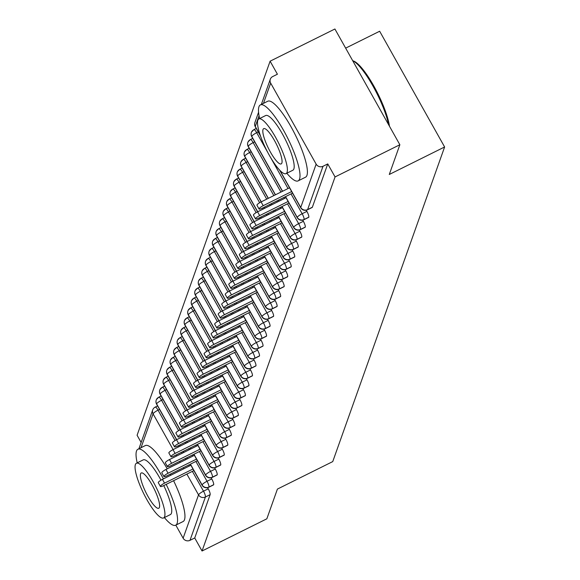 <?xml version="1.0" encoding="UTF-8"?>
<svg xmlns="http://www.w3.org/2000/svg" width="580" height="580" viewBox="0 0 580 580"><rect width="100%" height="100%" fill="white"/><g stroke="black" fill="none" stroke-linecap="round" stroke-linejoin="round"><path stroke-width="0.87" d="M270.106 61.19L277.414 74.218L272.68 76.567A5.089 4.843 19.6 0 0 270.671 83.114L316.144 164.133A5.089 4.843 19.6 0 0 323.017 166.272L327.751 163.915L335.059 176.936L399.859 144.746L334.906 29L270.106 61.19L137.09 435.254L141.143 442.475M345.644 48.14L379.661 31.24L444.613 146.979L332.746 461.593L277.414 489.078L266.844 518.81L202.043 551L194.735 537.979L210.141 494.653L205.407 497.002L190.001 540.328L194.735 537.979M190.001 540.328A5.089 4.843 -160.4 0 1 183.128 538.197L175.812 525.154M335.059 176.936L202.043 551M399.859 144.746L389.289 174.471L444.613 146.979M207.596 487.678L208.235 488.824A5.089 1.16 63.6 0 1 210.141 494.653M327.751 163.915L312.344 207.241A5.089 1.16 63.6 0 1 312.171 207.466A5.089 1.16 63.6 0 1 311.895 207.466M306.255 210.228L306.892 211.381A5.089 1.16 63.6 0 1 308.821 217.152A5.089 1.16 63.6 0 1 308.647 217.369A5.089 1.16 63.6 0 1 308.371 217.377M302.731 220.139L303.369 221.285A5.089 1.16 63.6 0 1 305.298 227.063A5.089 1.16 63.6 0 1 305.123 227.28A5.089 1.16 63.6 0 1 304.848 227.287M299.207 230.05L299.845 231.195A5.089 1.16 63.6 0 1 301.774 236.974A5.089 1.16 63.6 0 1 301.6 237.191A5.089 1.16 63.6 0 1 301.325 237.191M295.684 239.96L296.322 241.106A5.089 1.16 63.6 0 1 298.25 246.877A5.089 1.16 63.6 0 1 298.076 247.094A5.089 1.16 63.6 0 1 297.801 247.102M292.161 249.864L292.798 251.017A5.089 1.16 63.6 0 1 294.727 256.788A5.089 1.16 63.6 0 1 294.553 257.005A5.089 1.16 63.6 0 1 294.277 257.012M288.637 259.775L289.275 260.92A5.089 1.16 63.6 0 1 291.204 266.699A5.089 1.16 63.6 0 1 291.029 266.916A5.089 1.16 63.6 0 1 290.754 266.923M285.113 269.685L285.751 270.831A5.089 1.16 63.6 0 1 287.68 276.609A5.089 1.16 63.6 0 1 287.506 276.827A5.089 1.16 63.6 0 1 287.231 276.827M281.59 279.596L282.228 280.742A5.089 1.16 63.6 0 1 284.156 286.513A5.089 1.16 63.6 0 1 283.982 286.73A5.089 1.16 63.6 0 1 283.707 286.738M278.067 289.5L278.704 290.652A5.089 1.16 63.6 0 1 280.633 296.423A5.089 1.16 63.6 0 1 280.459 296.641A5.089 1.16 63.6 0 1 280.183 296.648M274.543 299.411L275.181 300.556A5.089 1.16 63.6 0 1 277.11 306.334A5.089 1.16 63.6 0 1 276.935 306.552A5.089 1.16 63.6 0 1 276.66 306.559M271.019 309.321L271.657 310.467A5.089 1.16 63.6 0 1 273.586 316.245A5.089 1.16 63.6 0 1 273.412 316.462A5.089 1.16 63.6 0 1 273.137 316.462M267.496 319.232L268.134 320.377A5.089 1.16 63.6 0 1 270.062 326.149A5.089 1.16 63.6 0 1 269.888 326.366A5.089 1.16 63.6 0 1 269.613 326.373M263.973 329.135L264.611 330.288A5.089 1.16 63.6 0 1 266.539 336.059A5.089 1.16 63.6 0 1 266.365 336.277A5.089 1.16 63.6 0 1 266.089 336.284M260.449 339.046L261.087 340.192A5.089 1.16 63.6 0 1 263.015 345.97A5.089 1.16 63.6 0 1 262.841 346.188A5.089 1.16 63.6 0 1 262.566 346.195M256.925 348.957L257.563 350.102A5.089 1.16 63.6 0 1 259.492 355.881A5.089 1.16 63.6 0 1 259.318 356.098A5.089 1.16 63.6 0 1 259.043 356.098M253.402 358.861L254.04 360.013A5.089 1.16 63.6 0 1 255.969 365.784A5.089 1.16 63.6 0 1 255.794 366.002A5.089 1.16 63.6 0 1 255.519 366.009M249.879 368.771L250.517 369.924A5.089 1.16 63.6 0 1 252.445 375.695A5.089 1.16 63.6 0 1 252.271 375.912A5.089 1.16 63.6 0 1 251.995 375.92M246.355 378.682L246.993 379.827A5.089 1.16 63.6 0 1 248.921 385.606A5.089 1.16 63.6 0 1 248.748 385.823A5.089 1.16 63.6 0 1 248.472 385.83M242.831 388.593L243.469 389.738A5.089 1.16 63.6 0 1 245.398 395.516A5.089 1.16 63.6 0 1 245.224 395.734A5.089 1.16 63.6 0 1 244.948 395.734M239.308 398.496L239.946 399.649A5.089 1.16 63.6 0 1 241.874 405.42A5.089 1.16 63.6 0 1 241.7 405.637A5.089 1.16 63.6 0 1 241.425 405.645M235.785 408.407L236.423 409.56A5.089 1.16 63.6 0 1 238.351 415.331A5.089 1.16 63.6 0 1 238.177 415.548A5.089 1.16 63.6 0 1 237.901 415.555M232.261 418.318L232.899 419.463A5.089 1.16 63.6 0 1 234.827 425.241A5.089 1.16 63.6 0 1 234.654 425.459A5.089 1.16 63.6 0 1 234.378 425.466M228.737 428.228L229.375 429.374A5.089 1.16 63.6 0 1 231.304 435.152A5.089 1.16 63.6 0 1 231.13 435.37A5.089 1.16 63.6 0 1 230.855 435.37M225.214 438.132L225.852 439.285A5.089 1.16 63.6 0 1 227.78 445.056A5.089 1.16 63.6 0 1 227.606 445.273A5.089 1.16 63.6 0 1 227.331 445.28M221.69 448.043L222.329 449.196A5.089 1.16 63.6 0 1 224.257 454.966A5.089 1.16 63.6 0 1 224.083 455.184A5.089 1.16 63.6 0 1 223.807 455.191M218.167 457.953L218.805 459.099A5.089 1.16 63.6 0 1 220.733 464.877A5.089 1.16 63.6 0 1 220.56 465.095A5.089 1.16 63.6 0 1 220.284 465.095M214.643 467.864L215.281 469.01A5.089 1.16 63.6 0 1 217.21 474.788A5.089 1.16 63.6 0 1 217.036 475.005A5.089 1.16 63.6 0 1 216.761 475.005M211.12 477.768L211.758 478.921A5.089 1.16 63.6 0 1 213.686 484.691A5.089 1.16 63.6 0 1 213.512 484.909A5.089 1.16 63.6 0 1 213.237 484.916M190.429 464.159L202.079 484.909A5.089 4.843 19.6 0 0 208.952 487.048L213.686 484.691M161.109 396.01L158.76 397.17A5.089 1.16 63.6 0 0 158.608 397.343A5.089 4.843 19.6 0 0 156.607 403.89L176.682 439.662M179.691 445.02L180.264 446.042M183.273 451.399L183.846 452.422M186.854 457.779L187.427 458.802M193.952 454.249L205.603 474.998A5.089 4.843 19.6 0 0 212.476 477.137L217.21 474.788M164.633 386.099L162.284 387.266A5.089 1.16 63.6 0 0 162.132 387.433A5.089 4.843 19.6 0 0 160.131 393.979L180.206 429.751M183.215 435.109L183.787 436.131M186.796 441.489L187.369 442.511M190.378 447.869L190.95 448.891M197.475 444.338L209.126 465.095A5.089 4.843 19.6 0 0 215.999 467.226L220.733 464.877M168.156 376.188L165.807 377.355A5.089 1.16 63.6 0 0 165.655 377.522A5.089 4.843 19.6 0 0 163.654 384.069L183.729 419.848M186.738 425.205L187.311 426.227M190.32 431.585L190.893 432.608M193.901 437.965L194.474 438.988M200.999 434.435L212.65 455.184A5.089 4.843 19.6 0 0 219.523 457.315L224.257 454.966M171.68 366.277L169.331 367.445A5.089 1.16 63.6 0 0 169.179 367.618A5.089 4.843 19.6 0 0 167.178 374.165L187.253 409.937M190.262 415.295L190.835 416.317M193.843 421.674L194.416 422.697M197.425 428.054L197.998 429.077M204.523 424.524L216.173 445.273A5.089 4.843 19.6 0 0 223.046 447.412L227.78 445.056M175.203 356.374L172.854 357.534A5.089 1.16 63.6 0 0 172.702 357.708A5.089 4.843 19.6 0 0 170.701 364.255L190.776 400.026M193.785 405.384L194.358 406.406M197.367 411.764L197.939 412.786M200.948 418.144L201.521 419.166M208.046 414.613L219.697 435.363A5.089 4.843 19.6 0 0 226.57 437.501L231.304 435.152M178.727 346.463L176.378 347.63A5.089 1.16 63.6 0 0 176.226 347.797A5.089 4.843 19.6 0 0 174.225 354.344L194.3 390.123M197.309 395.473L197.881 396.495M200.89 401.853L201.463 402.875M204.472 408.233L205.044 409.255M211.569 404.702L223.22 425.459A5.089 4.843 19.6 0 0 230.093 427.59L234.827 425.241M182.25 336.552L179.901 337.719A5.089 1.16 63.6 0 0 179.749 337.886A5.089 4.843 19.6 0 0 177.748 344.433L197.823 380.212M200.832 385.57L201.405 386.592M204.414 391.95L204.987 392.972M207.995 398.329L208.568 399.352M215.093 394.799L226.744 415.548A5.089 4.843 19.6 0 0 233.617 417.68L238.351 415.331M185.774 326.642L183.425 327.809A5.089 1.16 63.6 0 0 183.273 327.983A5.089 4.843 19.6 0 0 181.272 334.529L201.347 370.301M204.356 375.659L204.929 376.681M207.937 382.039L208.51 383.061M211.519 388.419L212.091 389.441M218.617 384.888L230.267 405.637A5.089 4.843 19.6 0 0 237.14 407.776L241.874 405.42M189.298 316.738L186.948 317.898A5.089 1.16 63.6 0 0 186.796 318.072A5.089 4.843 19.6 0 0 184.795 324.619L204.87 360.39M207.879 365.748L208.452 366.77M211.461 372.128L212.033 373.15M215.042 378.508L215.615 379.53M222.14 374.977L233.791 395.727A5.089 4.843 19.6 0 0 240.664 397.865L245.398 395.516M192.821 306.827L190.472 307.994A5.089 1.16 63.6 0 0 190.32 308.161A5.089 4.843 19.6 0 0 188.319 314.708L208.394 350.487M211.403 355.837L211.975 356.86M214.984 362.217L215.557 363.239M218.566 368.597L219.138 369.619M225.663 365.067L237.314 385.823A5.089 4.843 19.6 0 0 244.187 387.955L248.921 385.606M196.344 296.916L193.995 298.084A5.089 1.16 63.6 0 0 193.843 298.25A5.089 4.843 19.6 0 0 191.842 304.797L211.917 340.576M214.926 345.934L215.499 346.956M218.508 352.314L219.081 353.336M222.089 358.694L222.662 359.716M229.187 355.163L240.838 375.912A5.089 4.843 19.6 0 0 247.711 378.051L252.445 375.695M199.868 287.006L197.519 288.173A5.089 1.16 63.6 0 0 197.367 288.347A5.089 4.843 19.6 0 0 195.366 294.894L215.441 330.665M218.45 336.023L219.023 337.045M222.031 342.403L222.604 343.425M225.613 348.783L226.186 349.805M232.71 345.252L244.361 366.002A5.089 4.843 19.6 0 0 251.234 368.14L255.969 365.784M203.392 277.102L201.042 278.262A5.089 1.16 63.6 0 0 200.89 278.436A5.089 4.843 19.6 0 0 198.889 284.983L218.964 320.755M221.973 326.112L222.546 327.135M225.555 332.492L226.127 333.514M229.136 338.872L229.709 339.894M236.234 335.341L247.885 356.091A5.089 4.843 19.6 0 0 254.758 358.23L259.492 355.881M206.915 267.192L204.566 268.359A5.089 1.16 63.6 0 0 204.414 268.525A5.089 4.843 19.6 0 0 202.413 275.072L222.488 310.851M225.497 316.201L226.069 317.231M229.078 322.582L229.651 323.604M232.66 328.962L233.232 329.984M239.757 325.438L251.408 346.188A5.089 4.843 19.6 0 0 258.281 348.319L263.015 345.97M210.438 257.281L208.089 258.448A5.089 1.16 63.6 0 0 207.937 258.615A5.089 4.843 19.6 0 0 205.936 265.161L226.012 300.94M229.02 306.298L229.593 307.32M232.602 312.678L233.174 313.7M236.183 319.058L236.756 320.08M243.281 315.527L254.932 336.277A5.089 4.843 19.6 0 0 261.805 338.415L266.539 336.059M213.962 247.37L211.613 248.537A5.089 1.16 63.6 0 0 211.461 248.711A5.089 4.843 19.6 0 0 209.46 255.258L229.535 291.029M232.544 296.387L233.117 297.41M236.125 302.767L236.698 303.789M239.707 309.147L240.28 310.169M246.804 305.617L258.455 326.366A5.089 4.843 19.6 0 0 265.328 328.505L270.062 326.149M217.486 237.466L215.137 238.626A5.089 1.16 63.6 0 0 214.984 238.8A5.089 4.843 19.6 0 0 212.983 245.347L233.058 281.119M236.067 286.476L236.64 287.499M239.649 292.856L240.221 293.879M243.23 299.236L243.803 300.259M250.328 295.706L261.979 316.455A5.089 4.843 19.6 0 0 268.852 318.594L273.586 316.245M221.009 227.556L218.66 228.723A5.089 1.16 63.6 0 0 218.508 228.89A5.089 4.843 19.6 0 0 216.507 235.436L236.582 271.215M239.591 276.566L240.163 277.595M243.172 282.946L243.745 283.968M246.754 289.326L247.326 290.348M253.851 285.802L265.502 306.552A5.089 4.843 19.6 0 0 272.375 308.683L277.11 306.334M224.532 217.645L222.183 218.812A5.089 1.16 63.6 0 0 222.031 218.986A5.089 4.843 19.6 0 0 220.03 225.526L240.106 261.305M243.114 266.662L243.687 267.685M246.696 273.042L247.268 274.064M250.277 279.422L250.85 280.445M257.375 275.892L269.026 296.641A5.089 4.843 19.6 0 0 275.899 298.78L280.633 296.423M228.056 207.734L225.707 208.901A5.089 1.16 63.6 0 0 225.555 209.075A5.089 4.843 19.6 0 0 223.554 215.622L243.629 251.394M246.638 256.751L247.21 257.774M250.219 263.132L250.792 264.154M253.801 269.512L254.374 270.534M260.899 265.981L272.549 286.73A5.089 4.843 19.6 0 0 279.422 288.869L284.156 286.513M231.579 197.831L229.231 198.991A5.089 1.16 63.6 0 0 229.078 199.165A5.089 4.843 19.6 0 0 227.077 205.712L247.152 241.483M250.161 246.841L250.734 247.863M253.743 253.221L254.315 254.243M257.324 259.601L257.897 260.623M264.422 256.07L276.073 276.827A5.089 4.843 19.6 0 0 282.946 278.958L287.68 276.609M235.103 187.92L232.754 189.087A5.089 1.16 63.6 0 0 232.602 189.254A5.089 4.843 19.6 0 0 230.601 195.801L250.676 231.579M253.685 236.93L254.257 237.96M257.266 243.31L257.839 244.332M260.848 249.69L261.421 250.712M267.945 246.167L279.596 266.916A5.089 4.843 19.6 0 0 286.469 269.048L291.204 266.699M238.626 178.009L236.277 179.176A5.089 1.16 63.6 0 0 236.125 179.35A5.089 4.843 19.6 0 0 234.124 185.89L254.2 221.669M257.208 227.026L257.781 228.049M260.79 233.406L261.363 234.429M264.371 239.786L264.944 240.809M271.469 236.256L283.12 257.005A5.089 4.843 19.6 0 0 289.993 259.144L294.727 256.788M242.15 168.099L239.801 169.266A5.089 1.16 63.6 0 0 239.649 169.44A5.089 4.843 19.6 0 0 237.648 175.987L257.723 211.758M260.732 217.116L261.305 218.138M264.313 223.496L264.886 224.518M267.895 229.876L268.467 230.898M274.993 226.345L286.643 247.094A5.089 4.843 19.6 0 0 293.516 249.233L298.25 246.877M245.673 158.195L243.325 159.355A5.089 1.16 63.6 0 0 243.179 159.529A5.089 4.843 19.6 0 0 241.171 166.076L261.246 201.847M264.255 207.205L264.828 208.227M267.837 213.585L268.41 214.607M271.418 219.965L271.991 220.987M278.516 216.434L290.167 237.191A5.089 4.843 19.6 0 0 297.04 239.323L301.774 236.974M249.197 148.284L246.848 149.451A5.089 1.16 63.6 0 0 246.703 149.618A5.089 4.843 19.6 0 0 244.695 156.165L268.351 198.324M271.36 203.674L271.933 204.704M274.942 210.054L275.514 211.076M282.039 206.531L293.69 227.28A5.089 4.843 19.6 0 0 300.563 229.412L305.298 227.063M252.72 138.374L250.371 139.541A5.089 1.16 63.6 0 0 250.226 139.715A5.089 4.843 19.6 0 0 248.218 146.254L275.457 194.793M278.465 200.151L279.038 201.173M285.563 196.62L297.214 217.369A5.089 4.843 19.6 0 0 304.087 219.508L308.821 217.152M256.244 128.463L253.895 129.63A5.089 1.16 63.6 0 0 253.75 129.804A5.089 4.843 19.6 0 0 251.742 136.351L282.562 191.262M160.406 486.453L158.297 482.69A4.241 0.892 -29.3 0 1 162.436 479.377L164.546 483.14A4.241 0.892 150.7 0 0 160.406 486.453A4.241 0.892 150.7 0 0 163.661 485.62L193.887 470.605M162.436 479.377L190.878 465.247M164.546 483.14L192.988 469.01M163.93 476.542L161.82 472.78A4.241 0.892 -29.3 0 1 165.96 469.466L168.069 473.229A4.241 0.892 150.7 0 0 163.93 476.542A4.241 0.892 150.7 0 0 167.185 475.709L197.41 460.694M165.96 469.466L194.401 455.336M168.069 473.229L196.511 459.099M167.453 466.639L165.344 462.876A4.241 0.892 -29.3 0 1 169.483 459.563L171.593 463.318A4.241 0.892 150.7 0 0 167.453 466.639A4.241 0.892 150.7 0 0 170.708 465.798L200.934 450.783M169.483 459.563L197.925 445.425M171.593 463.318L200.035 449.188M170.977 456.728L168.867 452.965A4.241 0.892 -29.3 0 1 173.007 449.652L175.117 453.415A4.241 0.892 150.7 0 0 170.977 456.728A4.241 0.892 150.7 0 0 174.232 455.887L204.457 440.873M173.007 449.652L201.448 435.515M175.117 453.415L203.558 439.277M174.5 446.817L172.391 443.055A4.241 0.892 -29.3 0 1 176.53 439.741L178.64 443.504A4.241 0.892 150.7 0 0 174.5 446.817A4.241 0.892 150.7 0 0 177.756 445.984L207.981 430.969M176.53 439.741L204.972 425.611M178.64 443.504L207.082 429.374M163.408 478.891A42.42 9.686 -116.4 0 0 137.931 449.239A42.42 9.686 -116.4 0 0 136.503 451.059A42.42 9.686 -116.4 0 0 137.199 462.869M164.372 517.57A42.42 9.686 -116.4 0 0 175.675 525.219A42.42 9.686 -116.4 0 0 177.103 523.399A42.42 9.686 -116.4 0 0 166.184 484.365M175.675 525.219L183.077 521.543A42.42 9.686 -116.4 0 0 184.498 519.723A42.42 9.686 -116.4 0 0 173.579 480.689M163.756 485.569A30.544 6.974 63.6 0 1 171.419 513.271A30.544 6.974 63.6 0 1 170.389 514.583L163.589 517.962A30.544 6.974 -116.4 0 0 164.611 516.657A30.544 6.974 -116.4 0 0 154.729 484.568A30.544 6.974 -116.4 0 0 136.409 463.26A30.544 6.974 -116.4 0 0 135.387 464.573A30.544 6.974 -116.4 0 0 145.261 496.661A30.544 6.974 -116.4 0 0 163.589 517.962M159.413 507.399A19.684 4.495 -116.4 0 0 153.047 486.714A19.684 4.495 -116.4 0 0 141.237 472.983A19.684 4.495 -116.4 0 0 140.577 473.831A19.684 4.495 -116.4 0 0 146.943 494.508A19.684 4.495 -116.4 0 0 158.753 508.239A19.684 4.495 -116.4 0 0 159.413 507.399M136.409 463.26L143.216 459.882A30.544 6.974 63.6 0 1 160.993 480.167M170.81 475.216A42.42 9.686 -116.4 0 0 170.259 474.179M167.265 468.821A42.42 9.686 -116.4 0 0 145.326 445.571L137.931 449.239M286.817 173.239A42.42 9.686 -116.4 0 0 298.12 180.887A42.42 9.686 -116.4 0 0 299.541 179.068A42.42 9.686 -116.4 0 0 285.824 134.502A42.42 9.686 -116.4 0 0 260.369 104.907A42.42 9.686 -116.4 0 0 258.948 106.727A42.42 9.686 -116.4 0 0 259.637 118.537M298.12 180.887L305.515 177.212A42.42 9.686 -116.4 0 0 306.943 175.392A42.42 9.686 -116.4 0 0 293.219 130.826A42.42 9.686 -116.4 0 0 267.771 101.232L260.369 104.907M258.854 118.929L265.654 115.543A30.544 6.974 63.6 0 1 283.982 136.851A30.544 6.974 63.6 0 1 293.857 168.94A30.544 6.974 63.6 0 1 292.835 170.252L286.027 173.63A30.544 6.974 -116.4 0 0 287.056 172.318A30.544 6.974 -116.4 0 0 277.175 140.229A30.544 6.974 -116.4 0 0 258.854 118.929A30.544 6.974 -116.4 0 0 257.825 120.234A30.544 6.974 -116.4 0 0 267.706 152.322A30.544 6.974 -116.4 0 0 286.027 173.63M281.858 163.06A19.684 4.495 -116.4 0 0 275.493 142.383A19.684 4.495 -116.4 0 0 263.683 128.651A19.684 4.495 -116.4 0 0 263.023 129.492A19.684 4.495 -116.4 0 0 269.388 150.176A19.684 4.495 -116.4 0 0 281.199 163.908A19.684 4.495 -116.4 0 0 281.858 163.06M388.607 124.707A42.42 9.686 -116.4 0 0 373.005 86.115A42.42 9.686 -116.4 0 0 352.712 60.733L353.568 61.031A41.398 9.447 63.6 0 1 374.462 87.181A41.398 9.447 63.6 0 1 389.463 126.23M178.024 436.907L175.914 433.144A4.241 0.892 -29.3 0 1 180.054 429.831L182.163 433.593A4.241 0.892 150.7 0 0 178.024 436.907A4.241 0.892 150.7 0 0 181.279 436.073L211.504 421.058M180.054 429.831L208.495 415.7M182.163 433.593L210.605 419.463M181.547 427.003L179.438 423.24A4.241 0.892 -29.3 0 1 183.577 419.927L185.687 423.683A4.241 0.892 150.7 0 0 181.547 427.003A4.241 0.892 150.7 0 0 184.803 426.162L215.028 411.147M183.577 419.927L212.019 405.79M185.687 423.683L214.129 409.552M185.071 417.092L182.961 413.33A4.241 0.892 -29.3 0 1 187.101 410.016L189.21 413.779A4.241 0.892 150.7 0 0 185.071 417.092A4.241 0.892 150.7 0 0 188.326 416.251L218.551 401.237M187.101 410.016L215.542 395.879M189.21 413.779L217.652 399.642M188.594 407.182L186.485 403.419A4.241 0.892 -29.3 0 1 190.624 400.106L192.734 403.868A4.241 0.892 150.7 0 0 188.594 407.182A4.241 0.892 150.7 0 0 191.85 406.348L222.075 391.333M170.948 364.689A5.089 1.066 -29.3 0 1 170.701 364.537L190.653 400.091L219.066 385.976M192.734 403.868L221.176 389.738M192.118 397.271L190.008 393.508A4.241 0.892 -29.3 0 1 194.148 390.195L196.257 393.958A4.241 0.892 150.7 0 0 192.118 397.271A4.241 0.892 150.7 0 0 195.373 396.437L225.598 381.423M194.148 390.195L222.589 376.065M196.257 393.958L224.699 379.827M195.641 387.367L193.531 383.605A4.241 0.892 -29.3 0 1 197.671 380.291L199.781 384.047A4.241 0.892 150.7 0 0 195.641 387.367A4.241 0.892 150.7 0 0 198.896 386.526L229.122 371.512M197.671 380.291L226.113 366.154M199.781 384.047L228.223 369.917M199.165 377.457L197.055 373.694A4.241 0.892 -29.3 0 1 201.195 370.381L203.305 374.143A4.241 0.892 150.7 0 0 199.165 377.457A4.241 0.892 150.7 0 0 202.42 376.616L232.645 361.601M201.195 370.381L229.637 356.25M203.305 374.143L231.746 360.006M202.688 367.546L200.579 363.783A4.241 0.892 -29.3 0 1 204.718 360.47L206.828 364.233A4.241 0.892 150.7 0 0 202.688 367.546A4.241 0.892 150.7 0 0 205.944 366.712L236.169 351.697M204.718 360.47L233.16 346.34M206.828 364.233L235.27 350.102M206.212 357.635L204.102 353.873A4.241 0.892 -29.3 0 1 208.242 350.559L210.351 354.322A4.241 0.892 150.7 0 0 206.212 357.635A4.241 0.892 150.7 0 0 209.467 356.801L239.692 341.787M208.242 350.559L236.683 336.429M210.351 354.322L238.793 340.192M209.735 347.732L207.625 343.969A4.241 0.892 -29.3 0 1 211.765 340.656L213.875 344.411A4.241 0.892 150.7 0 0 209.735 347.732A4.241 0.892 150.7 0 0 212.99 346.891L243.216 331.876M211.765 340.656L240.207 326.518M213.875 344.411L242.317 330.281M213.259 337.821L211.149 334.058A4.241 0.892 -29.3 0 1 215.289 330.745L217.399 334.508A4.241 0.892 150.7 0 0 213.259 337.821A4.241 0.892 150.7 0 0 216.514 336.98L246.739 321.965M215.289 330.745L243.731 316.615M217.399 334.508L245.84 320.37M216.782 327.91L214.673 324.147A4.241 0.892 -29.3 0 1 218.812 320.834L220.922 324.597A4.241 0.892 150.7 0 0 216.782 327.91A4.241 0.892 150.7 0 0 220.037 327.076L250.263 312.062M218.812 320.834L247.254 306.704M220.922 324.597L249.364 310.467M220.306 318L218.196 314.237A4.241 0.892 -29.3 0 1 222.336 310.923L224.445 314.686A4.241 0.892 150.7 0 0 220.306 318A4.241 0.892 150.7 0 0 223.561 317.166L253.786 302.151M222.336 310.923L250.777 296.793M224.445 314.686L252.887 300.556M223.829 308.096L221.719 304.333A4.241 0.892 -29.3 0 1 225.859 301.02L227.969 304.775A4.241 0.892 150.7 0 0 223.829 308.096A4.241 0.892 150.7 0 0 227.085 307.255L257.31 292.24M225.859 301.02L254.301 286.882M227.969 304.775L256.411 290.645M227.353 298.185L225.243 294.423A4.241 0.892 -29.3 0 1 229.383 291.109L231.493 294.872A4.241 0.892 150.7 0 0 227.353 298.185A4.241 0.892 150.7 0 0 230.608 297.344L260.833 282.329M229.383 291.109L257.825 276.979M231.493 294.872L259.934 280.735M230.876 288.274L228.767 284.512A4.241 0.892 -29.3 0 1 232.906 281.199L235.016 284.961A4.241 0.892 150.7 0 0 230.876 288.274A4.241 0.892 150.7 0 0 234.131 287.441L264.357 272.426M232.906 281.199L261.348 267.068M235.016 284.961L263.458 270.831M234.4 278.364L232.29 274.608A4.241 0.892 -29.3 0 1 236.43 271.288L238.539 275.05A4.241 0.892 150.7 0 0 234.4 278.364A4.241 0.892 150.7 0 0 237.655 277.53L267.88 262.515M236.43 271.288L264.871 257.157M238.539 275.05L266.981 260.92M237.923 268.46L235.813 264.697A4.241 0.892 -29.3 0 1 239.953 261.384L242.063 265.14A4.241 0.892 150.7 0 0 237.923 268.46A4.241 0.892 150.7 0 0 241.179 267.619L271.404 252.605M239.953 261.384L268.395 247.247M242.063 265.14L270.505 251.01M241.447 258.55L239.337 254.787A4.241 0.892 -29.3 0 1 243.477 251.474L245.587 255.236A4.241 0.892 150.7 0 0 241.447 258.55A4.241 0.892 150.7 0 0 244.702 257.708L274.927 242.694M223.8 216.057A5.089 1.066 -29.3 0 1 223.554 215.905L243.506 251.459L271.918 237.343M245.587 255.236L274.028 241.099M244.97 248.639L242.861 244.876A4.241 0.892 -29.3 0 1 247 241.563L249.11 245.325A4.241 0.892 150.7 0 0 244.97 248.639A4.241 0.892 150.7 0 0 248.225 247.805L278.451 232.79M247 241.563L275.442 227.432M249.11 245.325L277.552 231.195M248.494 238.728L246.384 234.972A4.241 0.892 -29.3 0 1 250.524 231.652L252.633 235.415A4.241 0.892 150.7 0 0 248.494 238.728A4.241 0.892 150.7 0 0 251.749 237.894L281.974 222.88M250.524 231.652L278.965 217.522M252.633 235.415L281.075 221.285M252.017 228.825L249.907 225.062A4.241 0.892 -29.3 0 1 254.047 221.749L256.157 225.504A4.241 0.892 150.7 0 0 252.017 228.825A4.241 0.892 150.7 0 0 255.273 227.983L285.498 212.969M254.047 221.749L282.489 207.611M256.157 225.504L284.599 211.374M255.541 218.914L253.431 215.151A4.241 0.892 -29.3 0 1 257.571 211.838L259.68 215.6A4.241 0.892 150.7 0 0 255.541 218.914A4.241 0.892 150.7 0 0 258.796 218.073L289.021 203.058M257.571 211.838L286.012 197.707M259.68 215.6L288.122 201.463M259.064 209.003L256.954 205.24A4.241 0.892 -29.3 0 1 261.094 201.927L263.204 205.69A4.241 0.892 150.7 0 0 259.064 209.003A4.241 0.892 150.7 0 0 262.32 208.169L292.545 193.155M241.418 166.511A5.089 1.066 -29.3 0 1 241.171 166.358L261.123 201.912L289.536 187.797M263.204 205.69L291.646 191.56M183.128 538.197L198.534 494.87L186.869 474.085M183.867 468.727L183.294 467.705M180.286 462.347L179.713 461.325M176.704 455.967L176.131 454.945M173.123 449.587L153.069 413.845L141.027 447.702M159.543 409.408L158.035 410.154A5.089 1.066 -29.3 0 0 153.069 413.845A5.089 4.843 -160.4 0 1 152.707 409.937L138.903 448.76M192.379 471.351L203.5 491.18A5.089 1.16 -116.4 0 1 205.407 497.002A5.089 4.843 -160.4 0 1 198.534 494.87A5.089 1.066 -29.3 0 1 203.5 491.18L208.235 488.824M270.671 83.114L263.472 103.371M259.064 115.768L255.265 126.44L260.246 135.314M279.944 170.418L300.737 207.459L316.144 164.133M323.017 166.272L307.61 209.597L312.344 207.241M258.571 112.23L254.91 122.532A5.089 4.843 19.6 0 0 255.265 126.44A5.089 1.066 -29.3 0 0 255.265 126.723A5.089 1.066 -29.3 0 0 255.512 126.875M307.125 209.808A5.089 1.16 -116.4 0 0 307.436 209.815A5.089 5.089 0 0 1 300.737 207.749A5.089 1.066 -29.3 0 1 300.737 207.459A5.089 4.843 19.6 0 0 307.61 209.597A5.089 1.16 -116.4 0 1 307.436 209.815L312.171 207.466M155.07 407.298A5.089 1.16 63.6 0 1 155.244 407.08A5.089 1.16 63.6 0 1 158.035 410.154L175.08 440.539M178.053 445.832L178.633 446.854M181.634 452.212L182.207 453.234M185.216 458.591L185.788 459.614M188.797 464.971L189.37 465.994M208.466 487.258A5.089 1.16 -116.4 0 0 208.778 487.265A5.089 1.16 -116.4 0 0 208.952 487.048A5.089 1.16 -116.4 0 0 207.024 481.269L211.758 478.921M213.512 484.909L208.778 487.265A5.089 5.089 0 0 1 202.072 485.199A5.089 1.066 -29.3 0 1 202.079 484.909A5.089 1.066 -29.3 0 1 207.024 481.269L195.895 461.441M156.854 404.325A5.089 1.066 -29.3 0 1 156.607 404.173A5.089 1.066 -29.3 0 1 156.607 403.89A5.089 1.066 -29.3 0 1 161.552 400.251L178.604 430.628M163.067 399.497L161.559 400.243A5.089 1.16 63.6 0 0 158.76 397.17L156.44 399.518M181.576 435.928L182.149 436.95M185.158 442.308L185.731 443.33M188.739 448.681L189.312 449.71M192.313 455.061L192.893 456.09M166.59 389.586L165.075 390.34L182.127 420.717M185.1 426.017L185.673 427.039M188.681 432.397L189.254 433.42M192.263 438.777L192.835 439.799M195.837 445.157L196.417 446.179M199.418 451.537L210.547 471.359L215.281 469.01M170.114 379.675L168.606 380.429L185.651 410.814M188.623 416.107L189.196 417.129M192.205 422.486L192.777 423.509M195.786 428.866L196.359 429.889M199.361 435.247L199.94 436.269M202.942 441.626L214.071 461.455L218.805 459.099M173.637 369.764L172.129 370.519L189.174 400.903M192.147 406.196L192.719 407.218M195.728 412.576L196.301 413.598M199.31 418.956L199.882 419.978M202.884 425.336L203.464 426.358M206.465 431.716L217.594 451.545L222.329 449.196M177.161 359.861L175.653 360.615L192.698 390.992M195.67 396.292L196.243 397.314M199.252 402.672L199.825 403.695M202.833 409.045L203.406 410.075M206.407 415.425L206.987 416.454M209.989 421.805L221.118 441.634L225.852 439.285M180.684 349.95L179.176 350.704L196.221 381.082M199.194 386.382L199.767 387.404M202.775 392.762L203.348 393.784M206.357 399.141L206.93 400.164M209.931 405.522L210.511 406.544M213.512 411.901L224.641 431.723L229.375 429.374M184.208 340.039L182.7 340.793L199.745 371.178M202.717 376.471L203.29 377.493M206.299 382.851L206.871 383.873M209.88 389.231L210.453 390.253M213.454 395.611L214.035 396.633M217.036 401.991L228.165 421.82L232.899 419.463M187.731 330.129L186.224 330.883L203.268 361.267M206.241 366.56L206.813 367.582M209.822 372.94L210.395 373.962M213.404 379.32L213.976 380.342M216.978 385.7L217.558 386.722M220.56 392.08L231.688 411.909L236.423 409.56M191.255 320.225L189.747 320.979L206.792 351.357M209.764 356.656L210.337 357.679M213.346 363.036L213.918 364.059M216.927 369.416L217.5 370.439M220.501 375.789L221.082 376.819M224.083 382.169L235.212 401.998L239.946 399.649M194.779 310.314L193.27 311.068L210.315 341.446M213.288 346.746L213.861 347.768M216.869 353.126L217.442 354.148M220.451 359.506L221.024 360.528M224.025 365.886L224.605 366.908M227.606 372.266L238.735 392.087L243.469 389.738M198.302 300.404L196.794 301.158L213.839 331.543M216.811 336.835L217.384 337.857M220.393 343.215L220.965 344.237M223.974 349.595L224.547 350.617M227.548 355.975L228.129 356.997M231.13 362.355L242.259 382.184L246.993 379.827M201.825 290.493L200.317 291.247L217.362 321.632M220.335 326.924L220.907 327.946M223.916 333.304L224.489 334.326M227.498 339.684L228.07 340.707M231.072 346.064L231.652 347.087M234.654 352.444L245.782 372.273L250.517 369.924M205.349 280.589L203.841 281.344L220.886 311.721M223.858 317.021L224.431 318.043M227.44 323.401L228.012 324.423M231.021 329.781L231.594 330.803M234.595 336.154L235.175 337.183M238.177 342.533L249.306 362.362L254.04 360.013M208.873 270.679L207.364 271.433L224.409 301.81M227.382 307.11L227.954 308.132M230.963 313.49L231.536 314.512M234.545 319.87L235.118 320.892M238.119 326.25L238.699 327.272M241.7 332.63L252.829 352.451L257.563 350.102M212.396 260.768L210.888 261.522L227.933 291.907M230.905 297.199L231.478 298.221M234.487 303.579L235.06 304.601M238.068 309.959L238.641 310.981M241.65 316.339L242.222 317.361M245.224 322.719L256.353 342.548L261.087 340.192M215.919 250.857L214.411 251.611L231.456 281.996M234.429 287.288L235.001 288.311M238.01 293.668L238.583 294.691M241.592 300.048L242.164 301.071M245.173 306.428L245.746 307.451M248.748 312.808L259.876 332.637L264.611 330.288M219.443 240.954L217.935 241.708L234.98 272.085M237.952 277.385L238.525 278.407M241.534 283.765L242.106 284.787M245.115 290.145L245.688 291.167M248.697 296.525L249.269 297.547M252.271 302.898L263.4 322.726L268.134 320.377M222.966 231.043L221.458 231.797L238.503 262.175M241.476 267.474L242.048 268.496M245.057 273.854L245.63 274.876M248.639 280.234L249.212 281.257M252.22 286.614L252.793 287.637M255.794 292.994L266.923 312.823L271.657 310.467M226.49 221.132L224.982 221.886L242.027 252.271M244.999 257.563L245.572 258.586M248.581 263.943L249.154 264.966M252.162 270.324L252.735 271.346M255.744 276.704L256.317 277.726M259.318 283.083L270.447 302.912L275.181 300.556M230.013 211.229L228.506 211.975L245.55 242.36M248.523 247.653L249.095 248.682M252.104 254.033L252.677 255.055M255.686 260.413L256.258 261.435M259.267 266.793L259.84 267.815M262.841 273.173L273.97 293.001L278.704 290.652M233.537 201.318L232.029 202.072L249.074 232.45M252.046 237.749L252.619 238.771M255.628 244.129L256.2 245.151M259.209 250.509L259.782 251.531M262.791 256.889L263.363 257.911M266.365 263.262L277.494 283.091L282.228 280.742M237.061 191.407L235.552 192.161L252.597 222.539M255.57 227.838L256.142 228.861M259.151 234.219L259.724 235.241M262.733 240.599L263.305 241.621M266.314 246.978L266.887 248.001M269.888 253.358L281.017 273.187L285.751 270.831M240.584 181.496L239.076 182.25L256.121 212.635M259.093 217.928L259.666 218.95M262.675 224.308L263.248 225.33M266.256 230.688L266.829 231.71M269.838 237.068L270.411 238.09M273.412 243.448L284.541 263.276L289.275 260.92M244.107 171.593L242.6 172.34L259.644 202.725M262.617 208.017L263.189 209.046M266.198 214.397L266.771 215.419M269.78 220.777L270.352 221.799M273.361 227.157L273.934 228.179M276.935 233.537L288.064 253.366L292.798 251.017M247.631 161.682L246.123 162.436L266.713 199.136M269.722 204.493L270.294 205.516M273.303 210.874L273.876 211.896M276.885 217.254L277.457 218.276M280.459 223.633L291.588 243.455L296.322 241.106M251.155 151.772L249.646 152.525L273.818 195.605M276.827 200.963L277.399 201.985M280.408 207.343L280.981 208.365M283.982 213.723L295.111 233.551L299.845 231.195M254.678 141.861L253.17 142.615L280.923 192.074M283.932 197.432L284.505 198.454M287.506 203.812L298.635 223.641L303.369 221.285M258.202 131.957L256.693 132.704L267.815 152.533M270.751 157.767L288.028 188.543M291.029 193.901L302.158 213.73L306.892 211.381M211.99 477.347A5.089 1.16 -116.4 0 0 212.302 477.354A5.089 1.16 -116.4 0 0 212.476 477.137A5.089 1.16 -116.4 0 0 210.547 471.359A5.089 1.066 -29.3 0 0 205.603 474.998A5.089 1.066 -29.3 0 0 205.595 475.288A5.089 5.089 0 0 0 212.302 477.354L217.036 475.005M160.377 394.414A5.089 1.066 -29.3 0 1 160.131 394.262A5.089 1.066 -29.3 0 1 160.131 393.979A5.089 1.066 -29.3 0 1 165.075 390.34A5.089 1.16 63.6 0 0 162.284 387.266L159.964 389.615M215.513 467.436A5.089 1.16 -116.4 0 0 215.825 467.444A5.089 1.16 -116.4 0 0 215.999 467.226A5.089 1.16 -116.4 0 0 214.071 461.455A5.089 1.066 -29.3 0 0 209.126 465.095A5.089 1.066 -29.3 0 0 209.119 465.377A5.089 5.089 0 0 0 215.825 467.444L220.56 465.095M163.901 384.504A5.089 1.066 -29.3 0 1 163.654 384.359A5.089 1.066 -29.3 0 1 163.654 384.069A5.089 1.066 -29.3 0 1 168.606 380.429A5.089 1.16 63.6 0 0 165.807 377.355L163.487 379.704M219.037 457.526A5.089 1.16 -116.4 0 0 219.349 457.54A5.089 1.16 -116.4 0 0 219.523 457.315A5.089 1.16 -116.4 0 0 217.594 451.545A5.089 1.066 -29.3 0 0 212.65 455.184A5.089 1.066 -29.3 0 0 212.643 455.467A5.089 5.089 0 0 0 219.349 457.54L224.083 455.184M167.424 374.593A5.089 1.066 -29.3 0 1 167.178 374.448A5.089 1.066 -29.3 0 1 167.178 374.165A5.089 1.066 -29.3 0 1 172.129 370.519A5.089 1.16 63.6 0 0 169.331 367.445L167.011 369.793M222.561 447.622A5.089 1.16 -116.4 0 0 222.872 447.629A5.089 1.16 -116.4 0 0 223.046 447.412A5.089 1.16 -116.4 0 0 221.118 441.634A5.089 1.066 -29.3 0 0 216.173 445.273A5.089 1.066 -29.3 0 0 216.166 445.563A5.089 5.089 0 0 0 222.872 447.629L227.606 445.273M170.346 360.339A5.089 5.089 0 0 0 170.701 364.537A5.089 1.066 -29.3 0 1 170.701 364.255A5.089 1.066 -29.3 0 1 175.653 360.615A5.089 1.16 63.6 0 0 172.854 357.534L170.534 359.883M226.084 437.712A5.089 1.16 -116.4 0 0 226.396 437.719A5.089 1.16 -116.4 0 0 226.57 437.501A5.089 1.16 -116.4 0 0 224.641 431.723A5.089 1.066 -29.3 0 0 219.697 435.363A5.089 1.066 -29.3 0 0 219.689 435.652A5.089 5.089 0 0 0 226.396 437.719L231.13 435.37M174.471 354.779A5.089 1.066 -29.3 0 1 174.225 354.626A5.089 1.066 -29.3 0 1 174.225 354.344A5.089 1.066 -29.3 0 1 179.176 350.704M229.607 427.801A5.089 1.16 -116.4 0 0 229.919 427.808A5.089 1.16 -116.4 0 0 230.093 427.59A5.089 1.16 -116.4 0 0 228.165 421.82A5.089 1.066 -29.3 0 0 223.22 425.459A5.089 1.066 -29.3 0 0 223.213 425.742A5.089 5.089 0 0 0 229.919 427.808L234.654 425.459M177.995 344.868A5.089 1.066 -29.3 0 1 177.748 344.723A5.089 1.066 -29.3 0 1 177.748 344.433A5.089 1.066 -29.3 0 1 182.7 340.793A5.089 1.16 63.6 0 0 179.901 337.719L177.582 340.068M174.058 349.979L176.378 347.63A5.089 1.16 63.6 0 1 179.176 350.697M233.131 417.89A5.089 1.16 -116.4 0 0 233.443 417.904A5.089 1.16 -116.4 0 0 233.617 417.68A5.089 1.16 -116.4 0 0 231.688 411.909A5.089 1.066 -29.3 0 0 226.744 415.548A5.089 1.066 -29.3 0 0 226.737 415.831A5.089 5.089 0 0 0 233.443 417.904L238.177 415.548M181.518 334.957A5.089 1.066 -29.3 0 1 181.272 334.812A5.089 1.066 -29.3 0 1 181.272 334.529A5.089 1.066 -29.3 0 1 186.224 330.883A5.089 1.16 63.6 0 0 183.425 327.809L181.105 330.158M236.655 407.986A5.089 1.16 -116.4 0 0 236.966 407.994A5.089 1.16 -116.4 0 0 237.14 407.776A5.089 1.16 -116.4 0 0 235.212 401.998A5.089 1.066 -29.3 0 0 230.267 405.637A5.089 1.066 -29.3 0 0 230.26 405.927A5.089 5.089 0 0 0 236.966 407.994L241.7 405.637M185.042 325.054A5.089 1.066 -29.3 0 1 184.795 324.901A5.089 1.066 -29.3 0 1 184.795 324.619A5.089 1.066 -29.3 0 1 189.747 320.979M240.178 398.076A5.089 1.16 -116.4 0 0 240.49 398.083A5.089 1.16 -116.4 0 0 240.664 397.865A5.089 1.16 -116.4 0 0 238.735 392.087A5.089 1.066 -29.3 0 0 233.791 395.727A5.089 1.066 -29.3 0 0 233.783 396.017A5.089 5.089 0 0 0 240.49 398.083L245.224 395.734M188.565 315.143A5.089 1.066 -29.3 0 1 188.319 314.991A5.089 1.066 -29.3 0 1 188.319 314.708A5.089 1.066 -29.3 0 1 193.27 311.068A5.089 1.16 63.6 0 0 190.472 307.994L188.152 310.344M184.629 320.247L186.948 317.898A5.089 1.16 63.6 0 1 189.747 320.972M243.701 388.165A5.089 1.16 -116.4 0 0 244.013 388.172A5.089 1.16 -116.4 0 0 244.187 387.955A5.089 1.16 -116.4 0 0 242.259 382.184A5.089 1.066 -29.3 0 0 237.314 385.823A5.089 1.066 -29.3 0 0 237.307 386.106A5.089 5.089 0 0 0 244.013 388.172L248.748 385.823M192.089 305.232A5.089 1.066 -29.3 0 1 191.842 305.087A5.089 1.066 -29.3 0 1 191.842 304.797A5.089 1.066 -29.3 0 1 196.794 301.158A5.089 1.16 63.6 0 0 193.995 298.084L191.675 300.433M247.225 378.254A5.089 1.16 -116.4 0 0 247.537 378.269A5.089 1.16 -116.4 0 0 247.711 378.051A5.089 1.16 -116.4 0 0 245.782 372.273A5.089 1.066 -29.3 0 0 240.838 375.912A5.089 1.066 -29.3 0 0 240.831 376.195A5.089 5.089 0 0 0 247.537 378.269L252.271 375.912M195.612 295.321A5.089 1.066 -29.3 0 1 195.366 295.176A5.089 1.066 -29.3 0 1 195.366 294.894A5.089 1.066 -29.3 0 1 200.317 291.247A5.089 1.16 63.6 0 0 197.519 288.173L195.199 290.522M250.749 368.351A5.089 1.16 -116.4 0 0 251.06 368.358A5.089 1.16 -116.4 0 0 251.234 368.14A5.089 1.16 -116.4 0 0 249.306 362.362A5.089 1.066 -29.3 0 0 244.361 366.002A5.089 1.066 -29.3 0 0 244.354 366.292A5.089 5.089 0 0 0 251.06 368.358L255.794 366.002M199.136 285.418A5.089 1.066 -29.3 0 1 198.889 285.266A5.089 1.066 -29.3 0 1 198.889 284.983A5.089 1.066 -29.3 0 1 203.841 281.344A5.089 1.16 63.6 0 0 201.042 278.262L198.722 280.611M254.272 358.44A5.089 1.16 -116.4 0 0 254.584 358.447A5.089 1.16 -116.4 0 0 254.758 358.23A5.089 1.16 -116.4 0 0 252.829 352.451A5.089 1.066 -29.3 0 0 247.885 356.091A5.089 1.066 -29.3 0 0 247.877 356.381A5.089 5.089 0 0 0 254.584 358.447L259.318 356.098M202.659 275.507A5.089 1.066 -29.3 0 1 202.413 275.362A5.089 1.066 -29.3 0 1 202.413 275.072A5.089 1.066 -29.3 0 1 207.364 271.433A5.089 1.16 63.6 0 0 204.566 268.359L202.246 270.708M257.796 348.529A5.089 1.16 -116.4 0 0 258.107 348.536A5.089 1.16 -116.4 0 0 258.281 348.319A5.089 1.16 -116.4 0 0 256.353 342.548A5.089 1.066 -29.3 0 0 251.408 346.188A5.089 1.066 -29.3 0 0 251.401 346.47A5.089 5.089 0 0 0 258.107 348.536L262.841 346.188M206.183 265.596A5.089 1.066 -29.3 0 1 205.936 265.452A5.089 1.066 -29.3 0 1 205.936 265.161A5.089 1.066 -29.3 0 1 210.888 261.522A5.089 1.16 63.6 0 0 208.089 258.448L205.769 260.797M261.319 338.618A5.089 1.16 -116.4 0 0 261.631 338.633A5.089 1.16 -116.4 0 0 261.805 338.415A5.089 1.16 -116.4 0 0 259.876 332.637A5.089 1.066 -29.3 0 0 254.932 336.277A5.089 1.066 -29.3 0 0 254.924 336.56A5.089 5.089 0 0 0 261.631 338.633L266.365 336.277M209.706 255.686A5.089 1.066 -29.3 0 1 209.46 255.541A5.089 1.066 -29.3 0 1 209.46 255.258A5.089 1.066 -29.3 0 1 214.411 251.611A5.089 1.16 63.6 0 0 211.613 248.537L209.293 250.886M264.842 328.715A5.089 1.16 -116.4 0 0 265.154 328.722A5.089 1.16 -116.4 0 0 265.328 328.505A5.089 1.16 -116.4 0 0 263.4 322.726A5.089 1.066 -29.3 0 0 258.455 326.366A5.089 1.066 -29.3 0 0 258.448 326.656A5.089 5.089 0 0 0 265.154 328.722L269.888 326.366M213.23 245.782A5.089 1.066 -29.3 0 1 212.983 245.63A5.089 1.066 -29.3 0 1 212.983 245.347A5.089 1.066 -29.3 0 1 217.935 241.708A5.089 1.16 63.6 0 0 215.137 238.626L212.817 240.975M268.366 318.804A5.089 1.16 -116.4 0 0 268.678 318.812A5.089 1.16 -116.4 0 0 268.852 318.594A5.089 1.16 -116.4 0 0 266.923 312.823M273.412 316.462L268.678 318.812A5.089 5.089 0 0 1 261.979 316.745A5.089 1.066 -29.3 0 1 261.979 316.455A5.089 1.066 -29.3 0 1 266.923 312.816M216.753 235.871A5.089 1.066 -29.3 0 1 216.507 235.726A5.089 1.066 -29.3 0 1 216.507 235.436A5.089 1.066 -29.3 0 1 221.458 231.797A5.089 1.16 63.6 0 0 218.66 228.723L216.34 231.072M271.889 308.894A5.089 1.16 -116.4 0 0 272.201 308.901A5.089 1.16 -116.4 0 0 272.375 308.683A5.089 1.16 -116.4 0 0 270.447 302.912A5.089 1.066 -29.3 0 0 265.502 306.552A5.089 1.066 -29.3 0 0 265.502 306.834A5.089 5.089 0 0 0 272.201 308.901L276.935 306.552M220.277 225.961A5.089 1.066 -29.3 0 1 220.03 225.816A5.089 1.066 -29.3 0 1 220.03 225.526A5.089 1.066 -29.3 0 1 224.982 221.886A5.089 1.16 63.6 0 0 222.183 218.812L219.863 221.161M275.413 298.983A5.089 1.16 -116.4 0 0 275.725 298.997A5.089 1.16 -116.4 0 0 275.899 298.78A5.089 1.16 -116.4 0 0 273.97 293.001A5.089 1.066 -29.3 0 0 269.026 296.641A5.089 1.066 -29.3 0 0 269.026 296.924A5.089 5.089 0 0 0 275.725 298.997L280.459 296.641M223.198 211.707A5.089 5.089 0 0 0 223.554 215.905A5.089 1.066 -29.3 0 1 223.554 215.622A5.089 1.066 -29.3 0 1 228.506 211.975A5.089 1.16 63.6 0 0 225.707 208.901L223.387 211.25M278.937 289.079A5.089 1.16 -116.4 0 0 279.248 289.087A5.089 1.16 -116.4 0 0 279.422 288.869A5.089 1.16 -116.4 0 0 277.494 283.091A5.089 1.066 -29.3 0 0 272.549 286.73A5.089 1.066 -29.3 0 0 272.549 287.02A5.089 5.089 0 0 0 279.248 289.087L283.982 286.73M227.324 206.146A5.089 1.066 -29.3 0 1 227.077 205.994A5.089 1.066 -29.3 0 1 227.077 205.712A5.089 1.066 -29.3 0 1 232.029 202.072A5.089 1.16 63.6 0 0 229.231 198.991L226.911 201.34M282.46 279.168A5.089 1.16 -116.4 0 0 282.772 279.176A5.089 1.16 -116.4 0 0 282.946 278.958A5.089 1.16 -116.4 0 0 281.017 273.187A5.089 1.066 -29.3 0 0 276.073 276.827A5.089 1.066 -29.3 0 0 276.073 277.11A5.089 5.089 0 0 0 282.772 279.176L287.506 276.827M230.847 196.236A5.089 1.066 -29.3 0 1 230.601 196.091A5.089 1.066 -29.3 0 1 230.601 195.801A5.089 1.066 -29.3 0 1 235.552 192.161A5.089 1.16 63.6 0 0 232.754 189.087L230.434 191.436M285.983 269.258A5.089 1.16 -116.4 0 0 286.295 269.265A5.089 1.16 -116.4 0 0 286.469 269.048A5.089 1.16 -116.4 0 0 284.541 263.276A5.089 1.066 -29.3 0 0 279.596 266.916A5.089 1.066 -29.3 0 0 279.596 267.199A5.089 5.089 0 0 0 286.295 269.265L291.029 266.916M234.371 186.325A5.089 1.066 -29.3 0 1 234.124 186.18A5.089 1.066 -29.3 0 1 234.124 185.89A5.089 1.066 -29.3 0 1 239.076 182.25A5.089 1.16 63.6 0 0 236.277 179.176L233.957 181.525M289.507 259.347A5.089 1.16 -116.4 0 0 289.819 259.361A5.089 1.16 -116.4 0 0 289.993 259.144A5.089 1.16 -116.4 0 0 288.064 253.366A5.089 1.066 -29.3 0 0 283.12 257.005A5.089 1.066 -29.3 0 0 283.12 257.288A5.089 5.089 0 0 0 289.819 259.361L294.553 257.005M237.894 176.422A5.089 1.066 -29.3 0 1 237.648 176.269A5.089 1.066 -29.3 0 1 237.648 175.987A5.089 1.066 -29.3 0 1 242.6 172.34A5.089 1.16 63.6 0 0 239.801 169.266L237.481 171.615M293.031 249.444A5.089 1.16 -116.4 0 0 293.342 249.451A5.089 1.16 -116.4 0 0 293.516 249.233A5.089 1.16 -116.4 0 0 291.588 243.455A5.089 1.066 -29.3 0 0 286.643 247.094A5.089 1.066 -29.3 0 0 286.643 247.385A5.089 5.089 0 0 0 293.342 249.451L298.076 247.094M240.816 162.161A5.089 5.089 0 0 0 241.171 166.358A5.089 1.066 -29.3 0 1 241.171 166.076A5.089 1.066 -29.3 0 1 246.123 162.436A5.089 1.16 63.6 0 0 243.325 159.355L241.005 161.704M296.554 239.533A5.089 1.16 -116.4 0 0 296.866 239.54A5.089 1.16 -116.4 0 0 297.04 239.323A5.089 1.16 -116.4 0 0 295.111 233.551A5.089 1.066 -29.3 0 0 290.167 237.191A5.089 1.066 -29.3 0 0 290.167 237.474A5.089 5.089 0 0 0 296.866 239.54L301.6 237.191M244.941 156.6A5.089 1.066 -29.3 0 1 244.695 156.455A5.089 1.066 -29.3 0 1 244.695 156.165A5.089 1.066 -29.3 0 1 249.646 152.525M300.077 229.622A5.089 1.16 -116.4 0 0 300.389 229.629A5.089 1.16 -116.4 0 0 300.563 229.412A5.089 1.16 -116.4 0 0 298.635 223.641A5.089 1.066 -29.3 0 0 293.69 227.28A5.089 1.066 -29.3 0 0 293.69 227.563A5.089 5.089 0 0 0 300.389 229.629L305.123 227.28M248.465 146.689A5.089 1.066 -29.3 0 1 248.218 146.544A5.089 1.066 -29.3 0 1 248.218 146.254A5.089 1.066 -29.3 0 1 253.17 142.615A5.089 1.16 63.6 0 0 250.371 139.541L248.051 141.89M244.528 151.8L246.848 149.451A5.089 1.16 63.6 0 1 249.646 152.518M303.601 219.711A5.089 1.16 -116.4 0 0 303.913 219.726A5.089 1.16 -116.4 0 0 304.087 219.508A5.089 1.16 -116.4 0 0 302.158 213.73A5.089 1.066 -29.3 0 0 297.214 217.369A5.089 1.066 -29.3 0 0 297.214 217.652A5.089 5.089 0 0 0 303.913 219.726L308.647 217.369M251.988 136.786A5.089 1.066 -29.3 0 1 251.742 136.633A5.089 1.066 -29.3 0 1 251.742 136.351A5.089 1.066 -29.3 0 1 256.693 132.704A5.089 1.16 63.6 0 0 253.895 129.63L251.575 131.979M261.348 104.422L270.316 79.199M202.072 485.199L190.305 464.225M187.296 458.867L186.724 457.845M183.722 452.487L183.142 451.465M180.141 446.107L179.568 445.085M176.559 439.727L156.607 404.173A5.089 5.089 0 0 1 156.252 399.975M157.586 405.92L155.244 407.08A5.089 5.089 0 0 0 152.707 409.937M205.595 475.288L193.829 454.314M190.82 448.956L190.247 447.934M187.246 442.576L186.666 441.554M183.664 436.196L183.091 435.174M180.083 429.816L160.131 394.262A5.089 5.089 0 0 1 159.775 390.072M209.119 465.377L197.352 444.403M194.344 439.046L193.771 438.023M190.769 432.665L190.189 431.643M187.188 426.286L186.615 425.263M183.606 419.905L163.654 384.359A5.089 5.089 0 0 1 163.299 380.161M212.643 455.467L200.876 434.492M197.867 429.142L197.294 428.113M194.293 422.762L193.713 421.733M190.711 416.382L190.138 415.352M187.13 410.002L167.178 374.448A5.089 5.089 0 0 1 166.822 370.25M216.166 445.563L204.399 424.589M201.39 419.231L200.818 418.209M197.816 412.851L197.236 411.829M194.235 406.471L193.662 405.449M219.689 435.652L207.923 414.678M204.914 409.321L204.341 408.298M201.34 402.94L200.76 401.918M197.758 396.56L197.186 395.538M194.177 390.18L174.225 354.626A5.089 5.089 0 0 1 173.869 350.436M223.213 425.742L211.446 404.767M208.438 399.41L207.865 398.387M204.863 393.03L204.283 392.007M201.282 386.65L200.709 385.627M197.7 380.27L177.748 344.723A5.089 5.089 0 0 1 177.393 340.525M226.737 415.831L214.97 394.857M211.961 389.506L211.388 388.477M208.387 383.126L207.807 382.097M204.805 376.746L204.232 375.724M201.224 370.366L181.272 334.812A5.089 5.089 0 0 1 180.916 330.614M230.26 405.927L218.493 384.953M215.485 379.596L214.912 378.573M211.91 373.215L211.33 372.193M208.329 366.836L207.756 365.813M204.747 360.455L184.795 324.901A5.089 5.089 0 0 1 184.44 320.704M233.783 396.017L222.017 375.042M219.008 369.685L218.435 368.662M215.434 363.305L214.854 362.282M211.852 356.925L211.28 355.902M208.271 350.545L188.319 314.991A5.089 5.089 0 0 1 187.963 310.8M237.307 386.106L225.54 365.132M222.531 359.774L221.959 358.752M218.957 353.394L218.377 352.372M215.376 347.014L214.803 345.992M211.794 340.634L191.842 305.087A5.089 5.089 0 0 1 191.487 300.889M240.831 376.195L229.064 355.221M226.055 349.87L225.482 348.841M222.481 343.49L221.901 342.461M218.899 337.111L218.326 336.088M215.318 330.731L195.366 295.176A5.089 5.089 0 0 1 195.011 290.979M244.354 366.292L232.587 345.317M229.579 339.96L229.006 338.938M226.004 333.58L225.424 332.558M222.423 327.2L221.85 326.177M218.841 320.82L198.889 285.266A5.089 5.089 0 0 1 198.534 281.068M247.877 356.381L236.111 335.407M233.102 330.049L232.529 329.027M229.528 323.669L228.948 322.647M225.946 317.289L225.374 316.267M222.365 310.909L202.413 275.362A5.089 5.089 0 0 1 202.057 271.164M251.401 346.47L239.634 325.496M236.625 320.138L236.053 319.116M233.051 313.758L232.471 312.736M229.47 307.378L228.897 306.356M225.888 300.998L205.936 265.452A5.089 5.089 0 0 1 205.581 261.254M254.924 336.56L243.158 315.585M240.149 310.235L239.576 309.205M236.575 303.855L235.995 302.832M232.993 297.475L232.42 296.452M229.412 291.095L209.46 255.541A5.089 5.089 0 0 1 209.105 251.343M258.448 326.656L246.681 305.682M243.673 300.324L243.1 299.302M240.098 293.944L239.518 292.922M236.517 287.564L235.944 286.542M232.935 281.184L212.983 245.63A5.089 5.089 0 0 1 212.628 241.432M261.979 316.745L250.205 295.771M247.196 290.413L246.623 289.391M243.622 284.033L243.042 283.011M240.04 277.653L239.468 276.631M236.459 271.273L216.507 235.726A5.089 5.089 0 0 1 216.151 231.529M265.502 306.834L253.728 285.86M250.719 280.502L250.147 279.48M247.145 274.123L246.565 273.1M243.564 267.743L242.991 266.72M239.982 261.363L220.03 225.816A5.089 5.089 0 0 1 219.675 221.618M269.026 296.924L257.252 275.95M254.243 270.599L253.67 269.57M250.669 264.219L250.089 263.197M247.087 257.839L246.514 256.817M272.549 287.02L260.775 266.046M257.767 260.688L257.194 259.666M254.192 254.308L253.612 253.286M250.611 247.928L250.038 246.906M247.029 241.548L227.077 205.994A5.089 5.089 0 0 1 226.722 201.796M276.073 277.11L264.299 256.135M261.29 250.777L260.717 249.755M257.716 244.398L257.136 243.375M254.134 238.018L253.561 236.995M250.553 231.637L230.601 196.091A5.089 5.089 0 0 1 230.245 191.893M279.596 267.199L267.822 246.225M264.813 240.867L264.241 239.844M261.239 234.487L260.659 233.464M257.658 228.107L257.085 227.085M254.076 221.727L234.124 186.18A5.089 5.089 0 0 1 233.769 181.982M283.12 257.288L271.346 236.314M268.337 230.963L267.764 229.934M264.763 224.583L264.183 223.561M261.181 218.203L260.608 217.181M257.6 211.823L237.648 176.269A5.089 5.089 0 0 1 237.292 172.071M286.643 247.385L274.869 226.41M271.861 221.052L271.288 220.03M268.286 214.673L267.706 213.65M264.705 208.292L264.132 207.27M290.167 237.474L278.393 216.499M275.384 211.142L274.811 210.119M271.81 204.762L271.23 203.739M268.228 198.382L244.695 156.455A5.089 5.089 0 0 1 244.339 152.257M293.69 227.563L281.916 206.589M278.907 201.231L278.335 200.209M275.333 194.851L248.218 146.544A5.089 5.089 0 0 1 247.863 142.346M297.214 217.652L285.44 196.678M282.431 191.327L251.742 136.633A5.089 5.089 0 0 1 251.387 132.436M300.737 207.749L279.56 170.012M260.514 136.068L255.265 126.723A5.089 5.089 0 0 1 254.91 122.532"/></g></svg>
